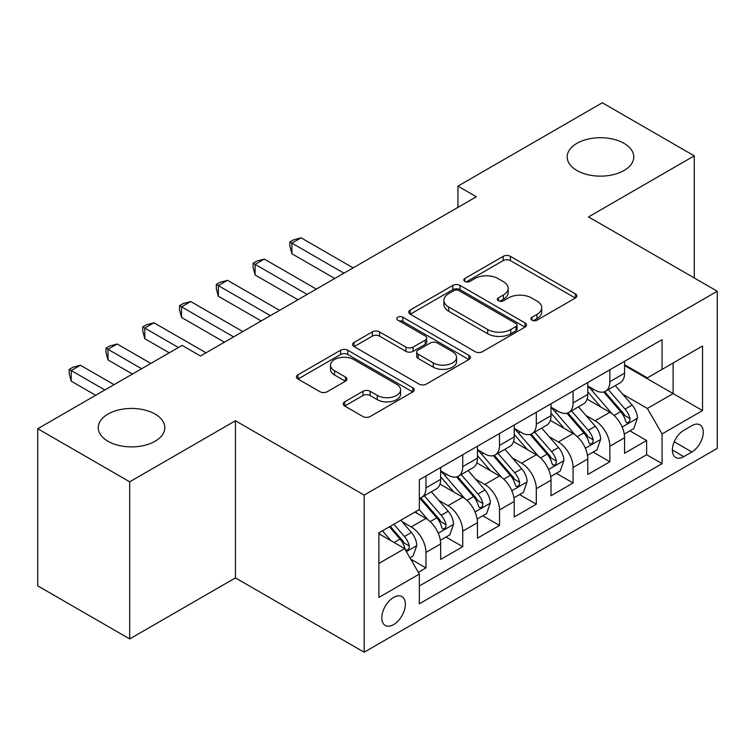 <?xml version="1.0" encoding="UTF-8"?>
<svg xmlns="http://www.w3.org/2000/svg" width="755" height="755" viewBox="0 0 755 755"><rect width="100%" height="100%" fill="white"/><g stroke="black" fill="none" stroke-linecap="round" stroke-linejoin="round"><path stroke-width="1.13" d="M531.982 320.177A3.577 2.067 0 0 0 537.041 320.177L575.395 298.027A5.106 2.945 0 0 0 576.895 295.941A5.106 2.945 0 0 0 575.395 293.865L510.418 256.341A5.106 2.945 0 0 0 503.198 256.341L464.835 278.491A3.577 2.067 0 0 0 463.787 279.945A3.577 2.067 0 0 0 464.835 281.407A3.577 2.067 0 0 0 469.893 281.407L474.857 278.538A16.336 9.428 0 0 1 497.96 278.538L503.377 281.672A16.336 9.428 0 0 1 508.162 288.334A16.336 9.428 0 0 1 503.377 295.007L498.413 297.876A3.577 2.067 0 0 0 497.366 299.329A3.577 2.067 0 0 0 498.413 300.792A3.577 2.067 0 0 0 503.462 300.792L508.426 297.923A16.336 9.428 0 0 1 531.529 297.923L536.947 301.047A16.336 9.428 0 0 1 541.731 307.719A16.336 9.428 0 0 1 536.947 314.391L531.982 317.26A3.577 2.067 0 0 0 530.935 318.714A3.577 2.067 0 0 0 531.982 320.177L531.982 317.26M155.077 414.08A33.286 19.215 0 0 0 118.799 409.908A33.286 19.215 0 0 0 98.244 427.67A33.286 19.215 0 0 0 108.003 441.26A33.286 19.215 0 0 0 144.28 445.422A33.286 19.215 0 0 0 164.826 427.67A33.286 19.215 0 0 0 155.077 414.08M624.017 143.337A33.286 19.215 0 0 0 587.739 139.175A33.286 19.215 0 0 0 567.184 156.927A33.286 19.215 0 0 0 576.933 170.517A33.286 19.215 0 0 0 613.211 174.679A33.286 19.215 0 0 0 633.766 156.927A33.286 19.215 0 0 0 624.017 143.337M393.591 624.621A16.648 9.607 120 0 0 404.463 609.946A16.648 9.607 120 0 0 401.915 596.61A16.648 9.607 120 0 0 393.591 597.431A16.648 9.607 120 0 0 382.719 612.107A16.648 9.607 120 0 0 385.267 625.442A16.648 9.607 120 0 0 393.591 624.621M344.705 401.83A5.106 2.945 0 0 0 343.214 403.916A5.106 2.945 0 0 0 344.705 405.992L362.938 416.524A5.106 2.945 0 0 0 370.158 416.524L412.759 391.93A5.106 2.945 0 0 0 414.259 389.844A5.106 2.945 0 0 0 412.759 387.759L347.781 350.245A5.106 2.945 0 0 0 340.562 350.245L297.961 374.839A5.106 2.945 0 0 0 296.46 376.915A5.106 2.945 0 0 0 297.961 379.001L319.978 391.722A5.106 2.945 0 0 0 327.198 391.722L345.431 381.19A5.106 2.945 0 0 0 346.923 379.104A5.106 2.945 0 0 0 345.431 377.028L334.512 370.714A13.656 7.88 0 0 1 330.511 365.146A13.656 7.88 0 0 1 338.938 357.861A13.656 7.88 0 0 1 353.821 359.569L396.601 384.267A13.656 7.88 0 0 1 400.603 389.844A13.656 7.88 0 0 1 392.175 397.13A13.656 7.88 0 0 1 377.292 395.422L370.158 391.298A5.106 2.945 0 0 0 362.938 391.298L344.705 401.83L344.705 405.992M235.437 420.761L129.7 481.813L37.75 428.727L37.75 585.861L129.7 638.947L235.437 577.905L364.165 652.226L364.165 495.082L235.437 420.761L235.437 577.905M694.26 277.963L694.26 155.86L588.523 216.911L717.25 291.232L364.165 495.082M694.26 155.86L602.311 102.774L457.955 186.126L457.955 207.361M37.75 428.727L182.106 345.384L200.5 356.001L476.348 196.744L457.955 186.126M475.216 351.698A5.106 2.945 0 0 0 482.436 351.698L525.036 327.104A5.106 2.945 0 0 0 526.528 325.018A5.106 2.945 0 0 0 525.036 322.932L460.05 285.418A5.106 2.945 0 0 0 452.83 285.418L410.229 310.012A5.106 2.945 0 0 0 408.738 312.098A5.106 2.945 0 0 0 410.229 314.184L475.216 351.698M399.206 320.95A3.577 2.067 0 0 1 402.83 321.451L402.83 317.204L468.902 355.35A5.106 2.945 0 0 1 470.393 357.436A5.106 2.945 0 0 1 468.902 359.512L426.301 384.106A5.106 2.945 0 0 1 419.082 384.106L354.095 346.592L354.095 342.421A5.106 2.945 0 0 0 352.604 344.507A5.106 2.945 0 0 0 354.095 346.592M354.095 342.421L372.328 331.898A5.106 2.945 0 0 1 379.548 331.898L405.897 347.111A5.106 2.945 0 0 0 413.117 347.111L425.216 340.127A5.106 2.945 0 0 0 426.707 338.051A5.106 2.945 0 0 0 425.216 335.966L397.781 320.12A3.577 2.067 0 0 1 396.734 318.667A3.577 2.067 0 0 1 398.933 316.76A3.577 2.067 0 0 1 402.83 317.204M418.327 572.328L425.962 567.92L410.692 559.106M402.009 521.611L411.248 526.933A20.81 12.014 60 0 1 425.962 552.415L440.665 543.921L440.665 559.427L462.739 546.686L445.997 537.022M438.787 500.376L448.026 505.699A20.81 12.014 60 0 1 462.739 531.18L477.453 522.687L477.453 538.192L499.517 525.452L482.785 515.788M475.565 479.132L484.804 484.465A20.81 12.014 60 0 1 499.517 509.946L514.231 501.452L514.231 516.958L536.295 504.217L519.563 494.553M512.352 457.898L521.582 463.23A20.81 12.014 60 0 1 536.295 488.712L551.008 480.218L551.008 495.724L573.073 482.983L556.341 473.319M549.13 436.664L558.36 441.996A20.81 12.014 60 0 1 573.073 467.477L587.786 458.983L587.786 474.489L609.851 461.749L609.851 446.243A20.81 12.014 -120 0 0 595.138 420.761L585.908 415.429M593.119 452.085L609.851 461.749M440.665 543.921A20.81 12.014 -120 0 0 425.962 518.44L414.92 512.069M477.453 522.687A20.81 12.014 -120 0 0 462.739 497.205L439.995 484.078M514.231 501.452A20.81 12.014 -120 0 0 499.517 475.971L476.773 462.843M551.008 480.218A20.81 12.014 -120 0 0 536.295 454.736L513.551 441.609M587.786 458.983A20.81 12.014 -120 0 0 573.073 433.502L550.329 420.375M691.873 425.65L683.785 430.322A16.129 9.305 120 0 0 673.243 444.535A16.129 9.305 120 0 0 675.716 457.454A16.129 9.305 120 0 0 683.785 456.652L691.873 451.981A16.129 9.305 120 0 0 702.405 437.768A16.129 9.305 120 0 0 699.932 424.848A16.129 9.305 120 0 0 691.873 425.65M364.165 652.226L717.25 448.376L717.25 291.232M378.878 563.457L404.623 548.592L419.336 574.074L419.336 603.811L662.078 463.655L662.078 433.927L647.365 408.446L622.686 394.195M419.336 574.074L378.878 597.431L378.878 532.879L419.336 509.521L419.336 479.793L662.078 339.646L662.078 369.374L702.537 346.016L702.537 410.569L662.078 433.927M440.665 470.875L448.026 475.121A20.81 12.014 60 0 0 458.427 476.16L473.14 467.666A20.81 12.014 -120 0 0 477.453 458.134L477.453 446.243M477.453 449.64L484.804 453.887A20.81 12.014 60 0 0 495.204 454.925L509.918 446.432A20.81 12.014 -120 0 0 514.231 436.9L514.231 425.008M514.231 428.406L521.582 432.653A20.81 12.014 60 0 0 531.982 433.691L546.695 425.197A20.81 12.014 -120 0 0 551.008 415.665L551.008 403.774M551.008 407.171L558.36 411.418A20.81 12.014 60 0 0 568.77 412.457L583.473 403.963A20.81 12.014 -120 0 0 587.786 394.431L587.786 382.54M419.336 585.974L646.629 454.736L646.629 440.514L624.564 453.255L624.564 437.749A20.81 12.014 -120 0 0 609.851 412.268L587.107 399.14M587.786 385.937L595.138 390.184A20.81 12.014 -120 0 0 605.548 391.222A20.81 12.014 -120 0 0 609.851 381.69L609.851 369.799M605.548 391.222L620.261 382.728A20.81 12.014 -120 0 0 624.564 373.197L624.564 361.305M425.962 475.971L425.962 487.862A20.81 12.014 60 0 1 421.649 497.394A20.81 12.014 60 0 1 419.336 498.234M421.649 497.394L436.362 488.9A20.81 12.014 -120 0 0 440.665 479.368L440.665 467.477M462.739 454.736L462.739 466.628A20.81 12.014 60 0 1 458.427 476.16M499.517 433.502L499.517 445.393A20.81 12.014 60 0 1 495.204 454.925M536.295 412.268L536.295 424.159A20.81 12.014 60 0 1 531.982 433.691M573.073 391.033L573.073 402.925A20.81 12.014 60 0 1 568.77 412.457M573.073 467.477L573.073 482.983M536.295 488.712L536.295 504.217M499.517 509.946L499.517 525.452M462.739 531.18L462.739 546.686M425.962 552.415L425.962 567.92M404.623 548.592L378.878 533.728M647.365 408.446L673.111 393.582L673.111 363.004L702.537 346.016M624.564 365.552L702.537 410.569M624.564 364.703L647.365 377.868L662.078 369.374M129.7 481.813L129.7 638.947M629.897 430.85L646.629 440.514M646.629 454.736L662.078 463.655M533.417 320.677L536.947 318.638A16.336 9.428 0 0 0 541.731 311.966L541.731 307.719M508.162 288.334L508.162 292.581A16.336 9.428 0 0 1 503.377 299.254L499.838 301.292M575.329 298.065L510.418 260.588A5.106 2.945 0 0 0 503.198 260.588L466.269 281.908M524.97 327.142L460.05 289.665A5.106 2.945 0 0 0 452.83 289.665L410.305 314.222M516.014 326.481A3.577 2.067 0 0 0 517.052 325.018A3.577 2.067 0 0 0 516.014 323.565L458.974 290.628A3.577 2.067 0 0 0 453.915 290.628L448.678 293.648A16.336 9.428 0 0 0 443.893 300.32A16.336 9.428 0 0 0 448.678 306.992L487.673 329.501A16.336 9.428 0 0 0 510.776 329.501L516.014 326.481L516.014 330.728A3.577 2.067 0 0 0 517.052 329.265L517.052 325.018M443.893 300.32L443.893 304.567A16.336 9.428 0 0 0 448.678 311.239L448.678 306.992M516.014 330.728L510.776 333.748A16.336 9.428 0 0 1 487.673 333.748L448.678 311.239M354.161 346.63L372.328 336.145L372.328 331.898M426.707 338.051L426.707 342.298A5.106 2.945 0 0 1 425.216 344.374L413.117 351.358A5.106 2.945 0 0 1 405.897 351.358L379.548 336.145A5.106 2.945 0 0 0 372.328 336.145M402.83 321.451L468.827 359.559M433.247 362.9A13.656 7.88 0 0 0 448.13 364.608A13.656 7.88 0 0 0 456.558 357.323A13.656 7.88 0 0 0 452.566 351.755L437.485 343.053A5.106 2.945 0 0 0 430.265 343.053L418.176 350.027A5.106 2.945 0 0 0 416.684 352.113A5.106 2.945 0 0 0 418.176 354.199L433.247 362.9L433.247 367.147A13.656 7.88 0 0 0 448.13 368.855A13.656 7.88 0 0 0 456.558 361.57L456.558 357.323M416.684 352.113L416.684 356.36A5.106 2.945 0 0 0 418.176 358.446L418.176 354.199M433.247 367.147L418.176 358.446M400.603 389.844L400.603 394.091A13.656 7.88 0 0 1 392.175 401.377A13.656 7.88 0 0 1 377.292 399.669L370.158 395.544A5.106 2.945 0 0 0 362.938 395.544L344.78 406.039M330.511 365.146L330.511 369.393A13.656 7.88 0 0 0 334.512 374.961L334.512 370.714M345.365 381.228L334.512 374.961M412.692 391.968L347.781 354.491A5.106 2.945 0 0 0 340.562 354.491L298.027 379.048M624.253 434.106L633.756 428.623L637.437 418.006A13.788 7.956 -120 0 0 632.067 405.058L615.268 385.607M611.899 413.617L591.967 390.543A39.788 22.971 -120 0 0 587.786 386.164M600.971 407.143L589.825 394.233A33.031 19.073 -120 0 0 587.786 392.015M353.132 267.874L301.094 237.834L291.892 243.138L291.892 253.755L334.739 278.491M603.67 391.968L620.667 411.645A13.788 7.956 60 0 1 625.584 421.139L626.584 422.772L628.443 422.507L629.698 420.997L630 418.591A13.788 7.956 -120 0 0 625.083 409.097L608.275 389.637M604.67 391.647L622.932 412.787A7.022 4.058 60 0 1 624.706 415.533L630 418.591M291.892 253.755L289.873 246.215L289.873 241.968L343.94 273.187M289.873 241.968L293.553 239.845L301.094 237.834M587.475 455.341L596.978 449.857L600.659 439.24A13.788 7.956 -120 0 0 595.289 426.292L578.481 406.841M575.121 434.852L555.189 411.777A39.788 22.971 -120 0 0 551.008 407.398M564.193 428.378L553.038 415.467A33.031 19.073 -120 0 0 551.008 413.249M316.354 289.108L264.307 259.069L255.114 264.373L255.114 274.99L297.961 299.726M566.892 413.202L583.889 432.879A13.788 7.956 60 0 1 588.806 442.373L589.806 444.006L591.665 443.742L592.911 442.232L593.213 439.825A13.788 7.956 -120 0 0 588.305 430.331L571.497 410.871M567.892 412.881L586.154 434.021A7.022 4.058 60 0 1 587.928 436.767L593.213 439.825M255.114 274.99L253.095 267.449L253.095 263.202L307.162 294.422M253.095 263.202L256.775 261.079L264.307 259.069M550.697 476.575L560.201 471.092L563.881 460.474A13.788 7.956 -120 0 0 558.511 447.526L541.703 428.076M538.343 456.086L518.411 433.011A39.788 22.971 -120 0 0 514.231 428.632M527.405 449.612L516.26 436.701A33.031 19.073 -120 0 0 514.231 434.484M279.577 310.343L227.529 280.303L218.337 285.607L218.337 296.224L261.183 320.96M530.114 434.436L547.111 454.114A13.788 7.956 60 0 1 552.028 463.608L553.028 465.24L554.887 464.976L556.133 463.466L556.435 461.06A13.788 7.956 -120 0 0 551.518 451.565L534.719 432.105M531.114 434.116L549.376 455.256A7.022 4.058 60 0 1 551.141 458.002L556.435 461.06M218.337 296.224L216.317 288.684L216.317 284.437L270.375 315.656M216.317 284.437L219.988 282.313L227.529 280.303M513.919 497.809L523.423 492.326L527.103 481.709A13.788 7.956 -120 0 0 521.733 468.77L504.925 449.31M501.556 477.32L481.633 454.246A39.788 22.971 -120 0 0 477.453 449.867M490.627 470.846L479.482 457.936A33.031 19.073 -120 0 0 477.453 455.718M242.799 331.577L190.751 301.538L181.559 306.841L181.559 317.459L224.405 342.194M493.336 455.671L510.333 475.348A13.788 7.956 60 0 1 515.24 484.842L516.25 486.475L518.109 486.211L519.355 484.701L519.657 482.294A13.788 7.956 -120 0 0 514.74 472.8L497.941 453.34M494.336 455.35L512.598 476.49A7.022 4.058 60 0 1 514.363 479.236L519.657 482.294M181.559 317.459L179.539 309.918L179.539 305.671L233.597 336.89M179.539 305.671L183.21 303.548L190.751 301.538M477.141 519.044L486.645 513.56L490.316 502.943A13.788 7.956 -120 0 0 484.955 490.004L468.147 470.544M464.778 498.555L444.855 475.48A39.788 22.971 -120 0 0 440.665 471.101M453.849 492.081L442.704 479.17A33.031 19.073 -120 0 0 440.665 476.952M206.011 352.811L153.973 322.772L144.781 328.076L144.781 338.693L169.233 352.811M456.548 476.905L473.555 496.582A13.788 7.956 60 0 1 478.462 506.077L479.463 507.709L481.331 507.445L482.577 505.935L482.879 503.528A13.788 7.956 -120 0 0 477.962 494.034L461.163 474.574M457.549 476.584L475.82 497.724A7.022 4.058 60 0 1 477.585 500.471L482.879 503.528M144.781 338.693L142.752 331.152L142.752 326.906L178.425 347.508M142.752 326.906L146.432 324.782L153.973 322.772M440.363 540.278L449.867 534.795L453.538 524.178A13.788 7.956 -120 0 0 448.168 511.239L431.369 491.779M428 519.789L419.204 509.606M417.071 513.315L415.637 511.654M150.849 363.429L117.195 344.006L108.003 349.31L108.003 359.927L132.455 374.046M419.771 498.14L436.767 517.817A13.788 7.956 60 0 1 441.684 527.311L442.685 528.944L444.553 528.679L445.799 527.169L446.101 524.763A13.788 7.956 -120 0 0 441.184 515.269L424.376 495.808M420.771 497.819L439.032 518.959A7.022 4.058 60 0 1 440.807 521.705L446.101 524.763M108.003 359.927L105.974 352.387L105.974 348.14L141.647 368.742M105.974 348.14L109.654 346.016L117.195 344.006M409.956 557.832L413.089 556.029L416.76 545.412A13.788 7.956 -120 0 0 411.39 532.473L400.811 520.223M390.939 540.693L382.426 530.841M380.293 534.549L378.878 532.917M114.062 384.663L80.417 365.241L71.215 370.545L71.215 381.162L95.677 395.28M389.41 526.801L399.99 539.051A13.788 7.956 60 0 1 404.906 548.545L405.907 550.178L407.766 549.914L409.021 548.404L409.323 545.997A13.788 7.956 -120 0 0 404.406 536.503L393.827 524.253M390.259 526.31L402.255 540.193A7.022 4.058 60 0 1 404.029 542.939L409.323 545.997M71.215 381.162L69.196 373.621L69.196 369.374L104.87 389.976M69.196 369.374L72.876 367.251L80.417 365.241M411.248 526.933L425.962 518.44M448.026 505.699L462.739 497.205M484.804 484.465L499.517 475.971M521.582 463.23L536.295 454.736M558.36 441.996L573.073 433.502M595.138 420.761L609.851 412.268M609.851 381.69L624.564 373.197M425.962 487.862L440.665 479.368M462.739 466.628L477.453 458.134M499.517 445.393L514.231 436.9M536.295 424.159L551.008 415.665M573.073 402.925L587.786 394.431M609.851 446.243L624.564 437.749M674.234 441.798L691.873 451.981M672.375 450.065L683.785 456.652M536.947 318.638L536.947 314.391M498.413 300.792L498.413 297.876M503.377 299.254L503.377 295.007M464.835 281.407L464.835 278.491M503.198 260.588L503.198 256.341M510.418 260.588L510.418 256.341M575.395 298.027L575.395 293.865M410.229 314.184L410.229 310.012M452.83 289.665L452.83 285.418M460.05 289.665L460.05 285.418M525.036 327.104L525.036 322.932M487.673 333.748L487.673 329.501M510.776 333.748L510.776 329.501M379.548 336.145L379.548 331.898M405.897 351.358L405.897 347.111M413.117 351.358L413.117 347.111M425.216 344.374L425.216 340.127M468.902 359.512L468.902 355.35M362.938 395.544L362.938 391.298M370.158 395.544L370.158 391.298M377.292 399.669L377.292 395.422M345.431 381.19L345.431 377.028M297.961 379.001L297.961 374.839M340.562 354.491L340.562 350.245M347.781 354.491L347.781 350.245M412.759 391.93L412.759 387.759M622.158 427.037L637.343 418.27M591.967 390.543L593.864 389.448M625.083 409.097L632.067 405.058M614.098 415.439L620.667 411.645M585.37 448.272L600.565 439.504M555.189 411.777L557.086 410.682M588.305 430.331L595.289 426.292M577.311 436.673L583.889 432.879M548.592 469.506L563.787 460.739M518.411 433.011L520.308 431.917M551.518 451.565L558.511 447.526M540.533 457.907L547.111 454.114M511.815 490.741L527.009 481.973M481.633 454.246L483.521 453.151M514.74 472.8L521.733 468.77M503.755 479.142L510.333 475.348M475.037 511.975L490.231 503.208M444.855 475.48L446.743 474.385M477.962 494.034L484.955 490.004M466.977 500.376L473.555 496.582M438.259 533.209L453.453 524.442M441.184 515.269L448.168 511.239M430.199 521.611L436.767 517.817M406.369 551.622L416.666 545.676M404.406 536.503L411.39 532.473M394.044 542.486L399.99 539.051"/></g></svg>
